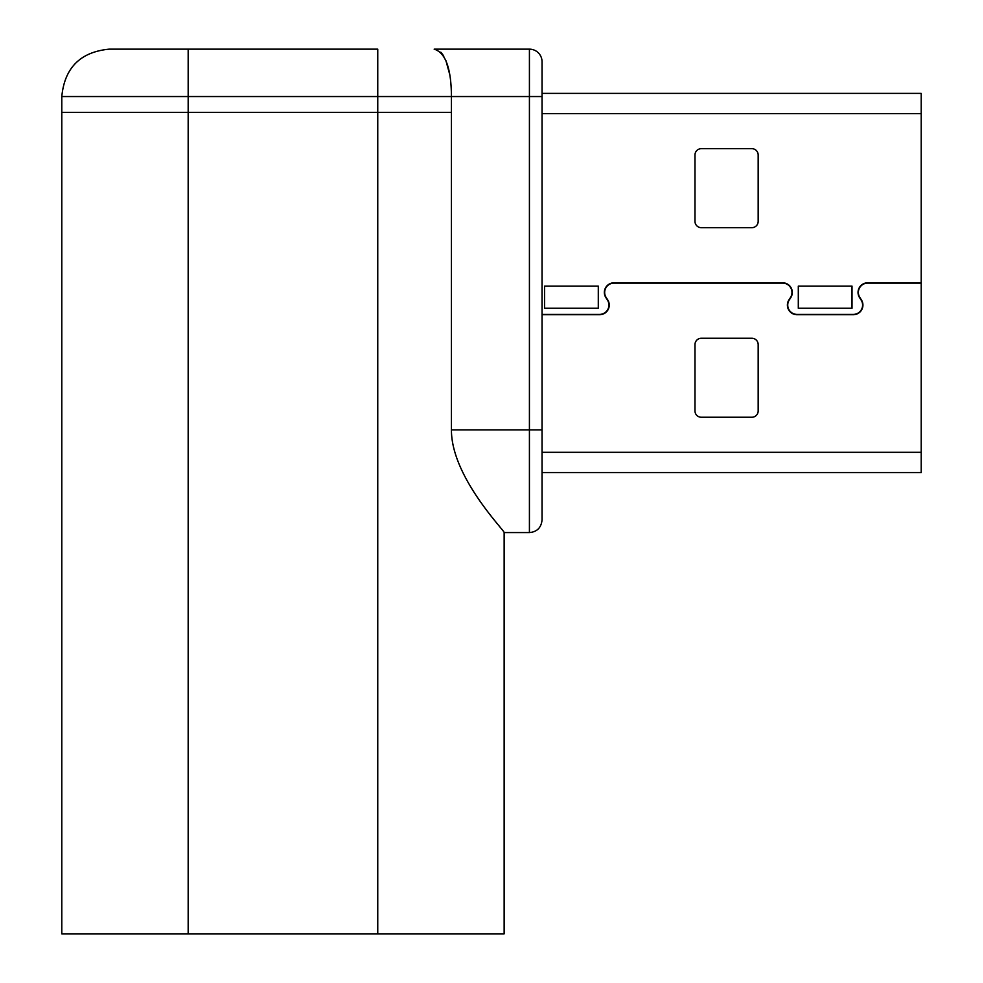 <?xml version="1.0" encoding="UTF-8"?>
<svg xmlns="http://www.w3.org/2000/svg" width="983" height="983" viewBox="0 0 983 983"><rect width="100%" height="100%" fill="white"/><g stroke="black" fill="none" stroke-linecap="round" stroke-linejoin="round"><path stroke-width="1.47" d="M921.206 452.315L542.051 452.315L542.051 472.54L921.206 472.54L921.206 93.385L542.051 93.385M542.051 314.634A9.633 9.633 0 0 0 543.353 314.72L599.593 314.72A9.633 9.633 0 0 0 607.678 299.827L606.167 297.517A9.326 9.326 0 0 1 613.994 283.116L782.652 283.116A9.326 9.326 0 0 1 790.467 297.517L788.968 299.827A9.633 9.633 0 0 0 797.053 314.72L853.281 314.72A9.633 9.633 0 0 0 861.366 299.827L859.867 297.517A9.326 9.326 0 0 1 867.682 283.116L921.206 283.116M598.291 308.244L598.291 286.127L544.582 286.127L544.582 308.244L598.291 308.244M852.015 308.244L852.015 286.127L798.307 286.127L798.307 308.244L852.015 308.244M542.051 314.314A9.326 9.326 0 0 0 543.353 314.4L599.593 314.4A9.326 9.326 0 0 0 607.408 299.999L605.909 297.689A9.633 9.633 0 0 1 613.994 282.809L782.652 282.809A9.633 9.633 0 0 1 790.737 297.689L789.238 299.999A9.326 9.326 0 0 0 797.053 314.4L853.281 314.4A9.326 9.326 0 0 0 861.108 299.999L859.597 297.689A9.633 9.633 0 0 1 867.682 282.809L921.206 282.809M758.176 221.347A6.316 6.316 0 0 1 751.86 227.675L701.297 227.675A6.316 6.316 0 0 1 694.981 221.347L694.981 154.995A6.316 6.316 0 0 1 701.297 148.679L751.86 148.679A6.316 6.316 0 0 1 758.176 154.995L758.176 221.347M758.176 410.931A6.316 6.316 0 0 1 751.86 417.247L701.297 417.247A6.316 6.316 0 0 1 694.981 410.931L694.981 344.578A6.316 6.316 0 0 1 701.297 338.263L751.86 338.263A6.316 6.316 0 0 1 758.176 344.578L758.176 410.931M451.43 429.89L529.419 429.89L529.419 532.577C537.025 531.901 541.24 527.687 542.051 519.933L542.051 61.794A12.644 12.644 0 0 0 529.419 49.15L434.167 49.15C445.508 52.615 451.258 68.405 451.43 96.543L188.171 96.543L188.171 112.345L61.794 112.345L451.43 112.345L451.43 429.89C451.283 477.21 505.36 531.361 504.144 532.577L504.144 933.85L61.794 933.85L61.794 96.543C64.595 67.766 80.397 51.964 109.187 49.15L188.171 49.15L109.187 49.15M449.526 73.774L445.913 60.59M443.812 56.24L442.227 53.844M441.502 52.959L440.765 52.16M188.171 933.85L188.171 112.345L377.755 112.345L377.755 49.15L188.171 49.15L188.171 96.543L61.794 96.543M377.755 933.85L377.755 112.345L451.43 112.345L451.43 96.543L529.419 96.543L529.419 429.89L542.051 429.89M529.419 49.15L529.419 96.543L542.051 96.543L542.051 113.61L921.206 113.61M504.144 532.577L529.419 532.577"/></g></svg>

